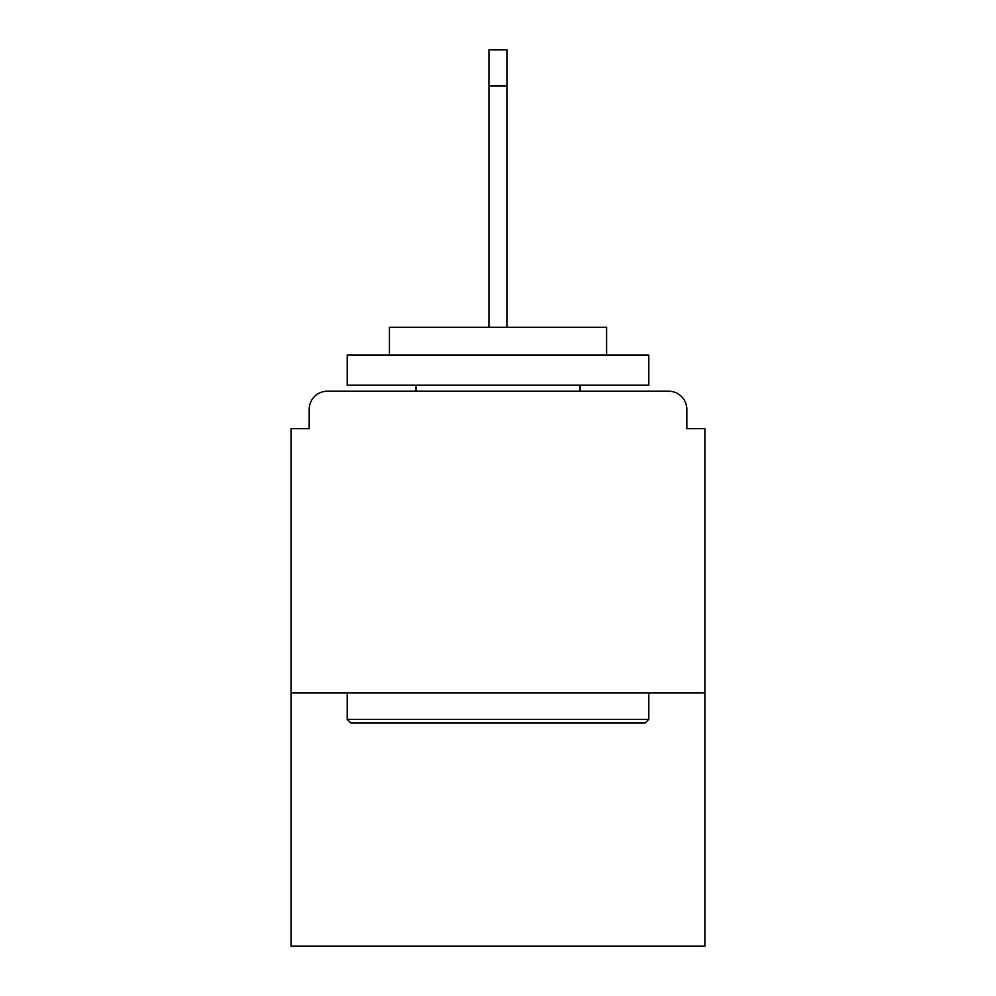 <?xml version="1.0" encoding="UTF-8"?>
<svg xmlns="http://www.w3.org/2000/svg" width="996" height="996" viewBox="0 0 996 996"><rect width="100%" height="100%" fill="white"/><g stroke="black" fill="none" stroke-linecap="round" stroke-linejoin="round"><path stroke-width="1.49" d="M686.817 428.629L686.817 409.331L686.817 428.629L704.907 428.629L704.907 946.2L291.093 946.2L291.093 428.629L309.183 428.629L309.183 409.331L309.183 428.629M704.907 692.843L291.093 692.843M686.817 409.331A18.102 18.102 0 0 0 668.714 391.229L327.286 391.229A18.102 18.102 0 0 0 309.183 409.331M668.714 391.229L592.11 391.229M403.89 391.229L327.286 391.229M645.184 723.009L350.816 723.009L347.193 719.386L648.807 719.386L645.184 723.009M347.193 355.037L648.807 355.037L648.807 385.191L347.193 385.191L347.193 355.037M606.576 355.037L606.576 327.286L389.424 327.286L389.424 355.037M347.193 692.843L347.193 719.386M648.807 692.843L648.807 719.386M415.955 385.191L415.955 391.229M580.046 385.191L580.046 391.229M488.949 85.992L488.949 49.8L507.051 49.8L507.051 85.992L488.949 85.992L488.949 327.286M507.051 85.992L507.051 327.286"/></g></svg>
